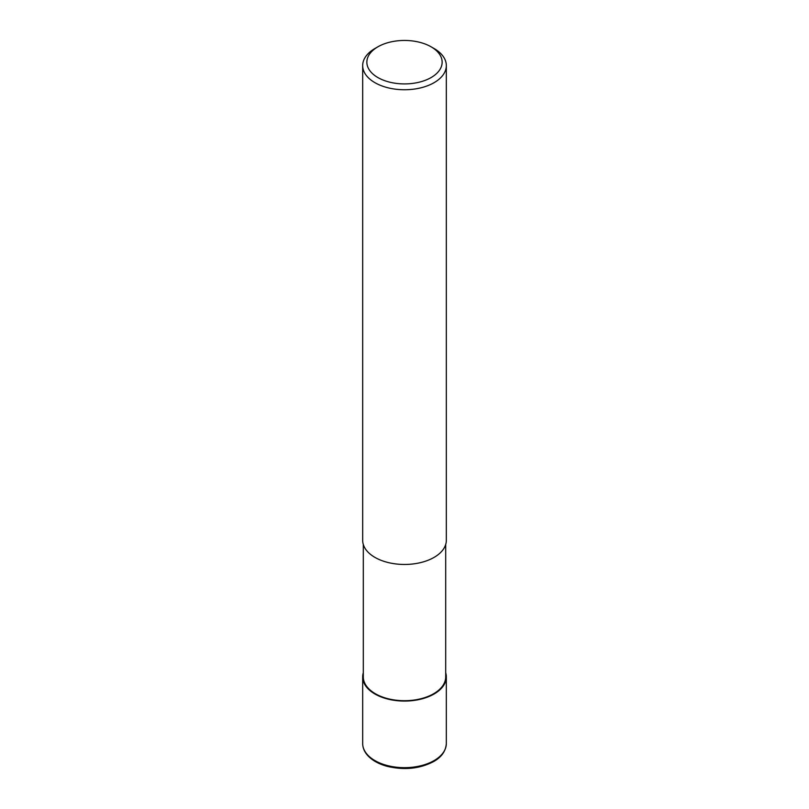 <?xml version="1.0" encoding="UTF-8"?>
<svg xmlns="http://www.w3.org/2000/svg" width="809" height="809" viewBox="0 0 809 809"><rect width="100%" height="100%" fill="white"/><g stroke="black" fill="none" stroke-linecap="round" stroke-linejoin="round"><path stroke-width="1.21" d="M445.698 544.477L445.698 676.921A41.198 23.785 180 0 1 433.634 693.738A41.198 23.785 180 0 1 388.735 698.895A41.198 23.785 180 0 1 363.302 676.921L363.302 544.477M431.116 46.821L434.079 48.52A41.825 24.149 180 0 1 446.325 65.6A41.825 24.149 180 0 1 434.079 82.68A41.825 24.149 180 0 1 388.492 87.908A41.825 24.149 180 0 1 362.675 65.6A41.825 24.149 180 0 1 374.921 48.52L377.884 46.811A37.649 21.732 180 0 1 377.884 46.811A37.649 21.732 180 0 1 431.116 46.821A37.649 21.732 180 0 1 431.116 77.553A37.649 21.732 180 0 1 377.884 77.553A37.649 21.732 180 0 1 377.884 46.821L374.921 48.52M446.325 65.6L446.325 540.311A41.825 24.149 180 0 1 434.079 557.391A41.825 24.149 180 0 1 388.492 562.619A41.825 24.149 180 0 1 362.675 540.311L362.675 65.6M445.698 672.754A41.825 24.149 180 0 1 446.325 676.921A41.825 24.149 180 0 1 434.079 694.001A41.825 24.149 180 0 1 388.492 699.229A41.825 24.149 180 0 1 362.675 676.921A41.825 24.149 180 0 1 363.302 672.754M446.325 676.921L446.325 743.522A41.825 24.149 180 0 1 434.079 760.591A41.825 24.149 180 0 1 388.492 765.83A41.825 24.149 180 0 1 362.675 743.522L362.675 676.921M446.325 743.522C445.779 751.136 441.552 757.143 433.644 761.552C419.81 768.783 404.318 770.37 387.177 766.335C379.279 764.181 373.08 760.875 368.56 756.415C364.687 752.501 362.725 748.204 362.675 743.522"/></g></svg>
